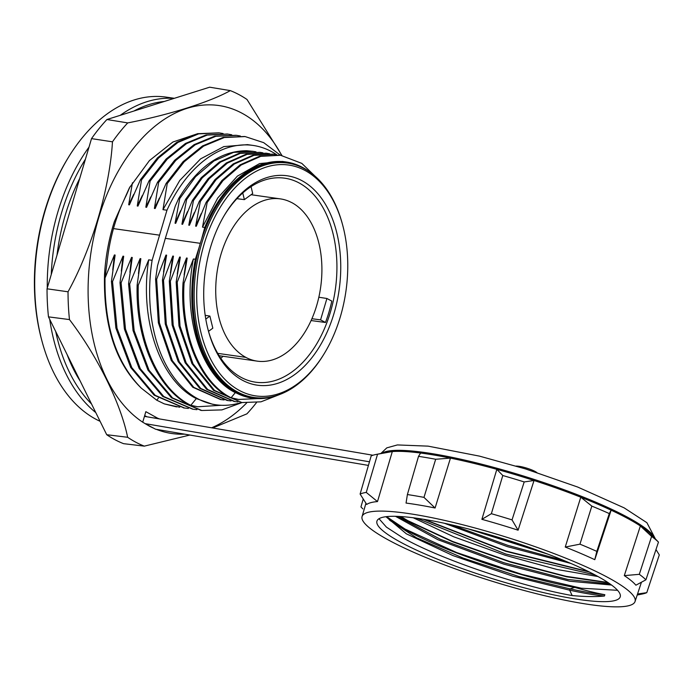 <?xml version="1.0" encoding="UTF-8"?>
<svg xmlns="http://www.w3.org/2000/svg" width="694" height="694" viewBox="0 0 694 694"><rect width="100%" height="100%" fill="white"/><g stroke="black" fill="none" stroke-linecap="round" stroke-linejoin="round"><path stroke-width="1.04" d="M42.074 341.465L41.649 339.887A163.862 104.664 -81.9 0 1 67.422 159.03L68.272 157.625A166.56 106.39 98.1 0 0 42.074 341.465A166.56 106.39 98.1 0 0 96.024 419.297A166.56 106.39 -81.9 0 0 100.092 421.301M291.732 202.579A81.97 52.362 -81.9 0 1 318.997 296.52A81.97 52.362 -81.9 0 1 257.231 361.14A81.97 52.362 -81.9 0 1 245.867 357.401M223.13 356.282A102.183 65.271 -81.9 0 1 220.779 358.26M223.962 215.981A103.033 65.817 -81.9 0 1 284.236 178.115A103.033 65.817 -81.9 0 1 298.993 182.886A103.033 65.817 -81.9 0 1 333.189 301.326A103.033 65.817 -81.9 0 1 255.166 382.125A103.033 65.817 -81.9 0 1 241.347 377.484A103.033 65.817 -81.9 0 1 207.862 328.921M311.094 320.55L325.477 322.476A103.016 65.809 -81.9 0 0 331.81 301.092L326.917 298.489L320.576 319.873L325.477 322.476M242.648 380.355A105.757 67.552 98.1 0 0 334.04 313.324A105.757 67.552 98.1 0 0 301.812 180.605A105.757 67.552 98.1 0 0 224.37 215.287A105.757 67.552 98.1 0 0 210.421 247.637A105.757 67.552 98.1 0 0 208.061 329.711A105.757 67.552 98.1 0 0 242.648 380.355M239.612 390.583A116.592 74.475 -81.9 0 1 204.088 244.279A116.592 74.475 -81.9 0 1 304.839 170.377A116.592 74.475 -81.9 0 1 342.61 224.865A116.592 74.475 -81.9 0 1 324.272 353.55A116.592 74.475 -81.9 0 1 239.612 390.583M324.272 353.55L323.708 354.478A118.388 75.629 -81.9 0 1 254.151 397.488A118.388 75.629 -81.9 0 1 237.738 392.084A118.388 75.629 -81.9 0 1 201.668 243.525A118.388 75.629 -81.9 0 1 287.559 163.073A118.388 75.629 -81.9 0 1 303.972 168.477A118.388 75.629 -81.9 0 1 342.324 223.806L342.61 224.865M254.151 397.488L252.781 397.298A118.388 75.629 -81.9 0 1 236.368 391.893A118.388 75.629 -81.9 0 1 200.297 243.325L165.319 238.346L157.529 265.793L155.595 279.118L156.644 279.266L165.953 255.071L166.612 255.166L162.457 280.09L163.506 280.246L172.815 256.051L173.474 256.147L169.31 281.07L170.36 281.217L179.668 257.023L180.327 257.118L176.172 282.05L177.222 282.198L186.53 258.003L187.189 258.099L183.025 283.022L184.075 283.178L193.392 258.983L195.361 259.261L199.178 247.246M278.311 394.981A119.29 76.201 -81.9 0 1 252.26 398.13A119.29 76.201 -81.9 0 1 235.717 392.683A119.29 76.201 -81.9 0 1 195.361 259.261M201.494 239.447L204.782 227.459L202.501 227.138L207.185 202.492L206.135 202.336L196.298 226.253L195.639 226.157L200.332 201.512L199.273 201.364L189.445 225.272L188.785 225.177L193.47 200.531L192.42 200.384L182.583 224.301L181.923 224.205L186.617 199.56L185.558 199.404L175.721 223.321L175.062 223.225L179.755 198.579L178.705 198.432L175.252 206.161L165.319 238.346M241.339 402.485A130.993 83.679 -81.9 0 1 216.034 404.793A130.993 83.679 -81.9 0 1 152.116 260.319L166.959 210.221A130.993 83.679 -81.9 0 1 252.998 145.419A130.993 83.679 -81.9 0 1 271.154 151.396A130.993 83.679 -81.9 0 1 276.802 154.805M178.705 198.432C197.903 166.681 220.605 150.789 246.821 150.737L253.084 151.353M176.632 406.901L164.305 403.882L156.714 400.186L141.342 388.189C116.418 362.962 104.317 326.232 105.028 278.008L106.997 262.905C109.591 238.389 115.993 215.912 126.195 195.482L130.012 186.781M159.273 235.127L113.469 228.604M105.028 278.008L114.406 254.95L115.126 255.045L111.422 281.417L112.541 281.582L122.977 256.164L123.697 256.268L119.993 282.64L121.112 282.805L131.548 257.387L132.268 257.491L128.572 283.863L129.683 284.019L140.119 258.61L140.847 258.715L137.134 285.087L138.253 285.243L148.69 259.834L152.116 260.319M141.342 388.189C115.551 363.153 103.285 325.252 104.534 274.46A140.899 90.003 98.1 0 1 114.371 221.586L129.422 187.805L149.436 160.574L172.867 142.027L197.825 133.63M112.766 269.905L114.406 254.95M281.729 155.439A165.658 105.818 -81.9 0 0 241.764 113.096A165.658 105.818 -81.9 0 0 100.205 212.902A165.658 105.818 -81.9 0 0 142.721 422.195L145.844 411.672L158.692 418.786M246.596 403.014A165.658 105.818 -81.9 0 1 211.618 427.79M184.587 434.149A165.658 105.818 -81.9 0 1 156.376 429.352M166.959 210.221L162.977 209.657L167.237 183.58L166.118 183.416L155.126 208.538L154.406 208.434L158.666 182.357L157.547 182.201L146.555 207.315L145.835 207.211L150.095 181.134L148.976 180.978L137.985 206.092L137.256 205.988L141.524 179.911L140.405 179.755L129.414 204.869L128.685 204.765L132.424 182.782M128.685 204.765L133.699 194.407M218.896 132.84L197.547 133.69L176.849 142.253L157.434 157.902L140.405 179.755M141.524 179.911L158.544 158.059L177.959 142.409L198.657 133.855L219.46 132.918L223.121 133.56M137.256 205.988L142.279 195.604M227.372 134.037L206.109 134.922L185.48 143.432L166.074 159.056L148.976 180.978M150.095 181.134L167.193 159.212L186.591 143.589L207.228 135.078L227.979 134.124L231.753 134.792M145.835 207.211L150.85 196.844M236.09 135.287L214.793 136.111L194.103 144.63L174.645 160.271L157.547 182.201M158.666 182.357L175.764 160.435L195.222 144.786L215.903 136.276L236.645 135.356L240.332 136.015M154.406 208.434L159.42 198.059M244.574 136.492L223.19 137.377L202.483 145.957L183.103 161.624L166.118 183.416M167.237 183.58L184.214 161.78L203.602 146.122L224.301 137.533L245.138 136.571L263.711 142.66L280.393 155.239M162.977 209.657L179.755 180.475L200.618 158.865L223.832 146.59L247.472 144.63L252.998 145.419M179.746 407.231L164.305 403.882M111.422 281.417L115.881 328.054L130.706 367.482L154.12 395.19L184.005 407.951M188.386 408.454L184.569 408.037L155.23 395.346L131.817 367.647L117 328.21L112.541 281.582M121.337 271.094L122.977 256.164M119.993 282.64L124.382 328.965L139.164 368.523L162.665 396.395L192.654 409.182M196.905 409.668L193.201 409.26L163.784 396.552L140.283 368.679L125.493 329.13L121.112 282.805M129.917 272.326L131.548 257.387M128.572 283.863L133.04 330.544L147.961 370.128L171.461 397.792L201.069 410.388M242.024 402.581L221.907 409.894L201.781 410.492L172.572 397.948L149.071 370.292L134.15 330.708L129.683 284.019M138.479 273.566L140.119 258.61M216.034 404.793L212.737 404.324L196.307 398.59C160.028 380.668 139.251 319.63 148.69 259.834M137.134 285.087C135.538 339.288 157.035 388.718 189.679 405.175L190.798 405.331C158.145 388.874 136.649 339.444 138.253 285.243M196.307 398.59L190.798 405.331L197.721 406.762L189.679 405.175M221.247 405.279L197.721 406.762M230.313 90.619L209.666 87.192L106.928 119.515A184.569 117.893 98.1 0 0 91.521 138.618L112.463 141.819A184.092 117.59 -81.9 0 1 127.722 122.907C168.902 114.952 210.004 102.018 230.313 90.619A184.092 117.59 -81.9 0 1 238.814 94.531A184.092 117.59 -81.9 0 1 247.003 99.485L281.911 155.473M189.835 435.043L144.317 446.138A184.092 117.59 -81.9 0 1 135.824 442.225A184.092 117.59 -81.9 0 1 127.635 437.272C120.756 403.327 97.446 356.169 69.469 319.578A184.092 117.59 -81.9 0 1 68.038 291.792L47.036 288.799L91.521 138.618M47.036 288.799A184.569 117.893 98.1 0 0 48.476 316.863L106.72 434.713A184.569 117.893 98.1 0 0 114.996 439.727A184.569 117.893 98.1 0 0 123.575 443.666L144.317 446.138M368.419 465.414L155.525 429.204L153.877 428.302A165.658 105.818 -81.9 0 1 149.08 425.977L142.721 422.195M256.494 402.598A184.092 117.59 -81.9 0 1 246.908 413.85L212.694 427.972M153.877 428.302L145.081 423.635L369.477 461.796M144.447 416.365L372.964 455.238M174.376 98.296L166.118 97.117A166.56 106.39 98.1 0 0 68.272 157.625M95.798 412.6A166.56 106.39 -81.9 0 1 49.716 319.361M47.279 287.975A166.56 106.39 -81.9 0 1 88.997 147.128M120.227 115.334A166.56 106.39 -81.9 0 1 174.02 98.401M91.539 403.986A163.905 104.699 -81.9 0 1 55.711 331.506M51.261 274.538A163.905 104.699 -81.9 0 1 85.431 159.186M133.994 110.997A163.905 104.699 -81.9 0 1 164.27 101.471M79.715 178.479A157.555 100.639 98.1 0 0 65.245 215.183A157.555 100.639 98.1 0 0 56.995 255.184M67.092 354.521A157.555 100.639 98.1 0 0 80.235 381.11M68.038 291.792C91.912 248.417 109.713 188.317 112.463 141.819M127.635 437.272L106.72 434.713M48.476 316.863L69.469 319.578M127.722 122.907L106.928 119.515M152.984 417.814L158.761 418.543M144.682 415.602L146.902 416.782M220.475 399.501L192.75 387.235L171.262 360.481L158.362 322.779L155.595 279.118M200.297 243.325A118.388 75.629 -81.9 0 1 286.188 162.882L287.559 163.073M310.053 172.233A119.29 76.201 98.1 0 0 302.463 167.375A119.29 76.201 98.1 0 0 285.919 161.936A119.29 76.201 98.1 0 0 204.782 227.459M202.501 227.138L217.751 197.972L237.383 176.129L259.591 163.576L282.345 161.424L285.919 161.936M207.185 202.492L222.939 180.683L241.174 164.999L260.771 156.35L280.558 155.265L301.812 163.385L319.873 180.848M206.135 202.336L221.889 180.535L240.115 164.851L259.721 156.202L279.934 155.178M195.639 226.157L201.191 213.613M200.332 201.512L216.086 179.703L234.355 164.001L253.987 155.352L273.731 154.285L276.646 154.788M199.273 201.364L215.036 179.555L233.305 163.853L252.928 155.204L272.673 154.137M188.785 225.177L194.329 212.642M193.47 200.531L209.18 178.774L227.432 163.064L247.073 154.389L266.869 153.313L269.766 153.808M192.42 200.384L208.131 178.627L226.374 162.917L246.023 154.242L266.175 153.209M181.923 224.205L187.484 211.653M186.617 199.56L202.327 177.794L220.545 162.11L240.228 153.409L259.998 152.324L262.922 152.836M185.558 199.404L201.277 177.647L219.486 161.962L239.178 153.261L259.981 152.324M175.062 223.225L180.622 210.672M256.008 151.847L253.206 151.37L233.548 152.394L213.925 160.991L195.578 176.701L179.755 198.579M156.644 279.266L159.412 322.936L172.312 360.628L193.808 387.391L221.204 399.614L224.136 399.944M163.55 272.005L165.953 255.071M231.033 400.932L227.094 400.455L199.698 388.293L178.193 361.617L165.259 323.977L162.457 280.09M228.144 400.603L200.757 388.449L179.252 361.765L166.317 324.124L163.506 280.246M170.42 272.933L172.815 256.051M234.208 401.47L206.63 389.334L185.133 362.745L172.129 325.035L169.31 281.07M237.921 401.913L234.945 401.574L207.68 389.481L186.183 362.901L173.188 325.182L170.36 281.217M177.274 273.939L179.668 257.023M279.977 394.383L260.953 401.826L241.868 402.563L213.483 390.306L191.943 363.639L178.974 325.902L176.172 282.05M241.868 402.563L214.541 390.462L193.001 363.786L180.024 326.05L177.222 282.198M184.127 274.902L186.53 258.003M184.075 283.178C180.735 334.196 200.453 382.515 231.102 397.783L238.623 399.44L230.044 397.636L231.102 397.783L235.309 392.631C200.722 375.645 182.002 315.44 193.392 258.983M235.309 392.631L250.482 397.879M238.623 399.44L257.804 398.599M237.574 399.293L238.12 399.371M230.044 397.636C199.404 382.359 179.685 334.048 183.025 283.022M251.046 186.634L252.711 193.513L244.375 199.629L242.761 192.967M236.897 198.675L244.375 199.629M205.788 319.084L209.883 316.074L205.198 315.336M209.883 316.074L212.824 328.184L208.53 331.324M311.91 318.711L320.576 319.873M318.841 297.232L326.917 298.489M217.725 353.359L245.876 357.375A81.927 52.336 -81.9 0 1 218.636 263.477A81.927 52.336 -81.9 0 1 280.359 198.883A81.927 52.336 -81.9 0 1 291.723 202.622M375.697 454.544A154.745 25.071 17.3 0 1 377.553 454.214L366.259 492.419A154.042 24.958 -162.7 0 0 360.108 494.059L371.177 455.915A154.745 25.071 17.3 0 1 375.697 454.544L387.148 452.236A144.048 23.336 17.3 0 1 392.31 451.56A144.048 23.336 -162.7 0 1 420.616 453.035A144.048 23.336 17.3 0 1 434.782 455.16A144.048 23.336 17.3 0 1 450.458 458.109A144.048 23.336 17.3 0 1 496.835 469.335A144.048 23.336 17.3 0 1 534.033 480.5A144.048 23.336 17.3 0 1 580.774 497.199A144.048 23.336 17.3 0 1 611.128 510.185A144.048 23.336 17.3 0 1 627.506 518.375A144.048 23.336 17.3 0 1 640.371 525.974A144.048 23.336 17.3 0 1 650.894 534.267L658.459 542.101L645.923 579.802A154.042 24.958 -162.7 0 0 639.304 574.328L651.605 536.436A154.745 25.071 17.3 0 1 658.459 542.101M580.219 603.069A142.955 23.162 17.3 0 1 434.375 560.96A142.955 23.162 17.3 0 1 362.06 516.588A142.955 23.162 17.3 0 1 416.947 514.887A142.955 23.162 17.3 0 1 563.138 557.126A142.955 23.162 17.3 0 1 635.062 601.49A142.955 23.162 17.3 0 1 580.219 603.069M435.086 508.008A143.129 23.188 17.3 0 0 419.853 505.154A143.129 23.188 -162.7 0 0 406.051 503.072L407.395 494.553L418.517 456.348A154.745 25.071 17.3 0 1 426.862 457.684A154.745 25.071 17.3 0 1 435.685 459.263L450.458 458.109L435.086 508.008L423.973 497.372A154.042 24.958 -162.7 0 0 415.463 495.846A154.042 24.958 -162.7 0 0 407.395 494.553M366.259 492.419L377.493 501.589L392.31 451.56L377.553 454.214M377.493 501.589A143.129 23.188 -162.7 0 0 366.71 504.451L360.108 494.059M362.841 508.884L360.949 506.915L363.231 499.038M420.616 453.035L418.517 456.348M435.685 459.263L423.973 497.372M651.605 536.436L640.371 525.974L624.296 575.621A143.129 23.188 17.3 0 1 635.886 585.207L645.923 579.802M591.826 506.108L580.774 497.199L565.246 547.054A143.129 23.188 17.3 0 1 594.784 559.685L611.128 510.185L609.289 513.577L596.814 551.383A154.042 24.958 -162.7 0 0 579.95 544.165L591.826 506.108A154.745 25.071 17.3 0 1 609.289 513.577M502.794 475.52L496.835 469.335L481.888 519.338A143.129 23.188 17.3 0 1 518.088 530.199L534.033 480.5L524.196 481.94L512.033 519.893A154.042 24.958 -162.7 0 0 491.361 513.699L502.794 475.52A154.745 25.071 17.3 0 1 524.196 481.94M491.361 513.699L481.888 519.338M518.088 530.199L512.033 519.893M579.95 544.165L565.246 547.054M594.784 559.685L596.814 551.383M639.304 574.328L624.296 575.621M655.977 549.57L659.3 554.905L646.773 592.659L637.534 594.003M637.196 595.036L642.349 593.995A154.042 24.958 -162.7 0 0 646.773 592.659M596.267 575.586A127.392 20.638 -162.7 0 0 463.176 527.622A127.392 20.638 -162.7 0 0 376.937 521.142A127.392 20.638 -162.7 0 0 400.898 542.361A127.392 20.638 -162.7 0 0 533.981 590.325A127.392 20.638 -162.7 0 0 620.228 596.814A127.392 20.638 -162.7 0 0 596.267 575.586M379.019 518.739L386.437 527.128L402.399 537.538C439.71 559.008 521.203 586.517 572.177 595.565C585.103 596.745 595.851 596.892 604.431 596.016L604.838 594.715C596.961 593.283 586.924 590.846 574.719 587.402C523.736 578.354 442.243 550.845 404.932 529.375L387.79 517.984M387.148 517.021L405.036 529.054L456.73 552.58L521.992 574.406L581.381 588.226L617.565 590.299M400.906 516.57L407.673 520.569L452.661 541.459L509.934 561.567L566.087 576.332L607.857 582.448M424.485 519.459L506.021 551.045L588.451 571.552M444.394 523.267L507.435 546.655L570.867 563.441M413.286 517.793L453.711 536.792L505.241 555.278L557.004 569.488L597.985 576.532M395.528 516.336L437.819 539.672L503.853 564.161L569.644 581.208L611.561 585.042M385.977 516.726L406.389 533.842L452.956 555.582L512.944 576.22L569.644 590.186L572.177 595.565M608.369 582.795L566.599 576.783L510.472 562.088L453.052 541.979L407.578 520.89L400.221 516.527M589.449 572.047L506.03 551.4L423.34 519.268M604.431 596.016C594.611 595.044 583.012 593.101 569.644 590.186L570.052 588.885L574.719 587.402M604.838 594.715C594.958 593.726 583.359 591.782 570.052 588.885L518.687 576.471L463.132 558.063L416.547 537.833L389.785 520.335L386.922 516.622M610.069 583.966L567.744 579.447L504.096 562.799L440.265 539.255L397.679 516.405M594.949 574.884L505.735 554.003L416.938 518.288M564.317 560.657L507.834 545.345L451.534 524.855M548.295 554.289L468.45 528.958M471.504 529.748L545.389 553.187M536.852 472.519L535.577 471.746A11.251 1.822 -162.7 0 0 519.858 466.429A11.251 1.822 -162.7 0 0 517.585 466.151L516.102 466.064M156.714 400.186L158.345 398.191M654.676 538.18A144.031 23.336 17.3 0 0 565.792 490.346A144.031 23.336 17.3 0 0 420.954 452.011A144.031 23.336 -162.7 0 0 381.821 453.312M257.231 361.14L219.131 355.71M227.979 134.124L226.869 133.968M183.45 407.872L184.569 408.037M200.67 410.328L201.781 410.492M280.558 155.265L279.509 155.118M273.731 154.285L272.681 154.137M266.869 153.313L265.819 153.166M252.226 151.231L253.197 151.37M220.154 399.458L221.204 399.605M233.895 401.427L234.945 401.574M250.456 397.879L252.26 398.13M251.081 194.71L280.359 198.883M655.379 538.9L646.903 522.703L624.158 507.869L577.677 487.041L525.618 468.953L479.502 456.131L428.077 446.138L397.384 444.932L386.818 447.856L380.833 453.512M362.06 516.588L365.946 503.271M635.062 601.49L641.421 582.257"/></g></svg>
